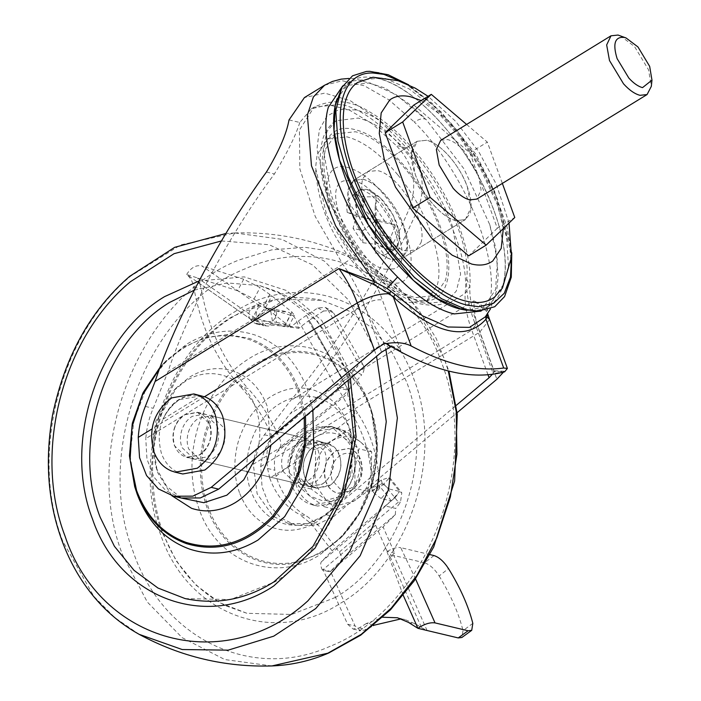 <?xml version="1.0" encoding="UTF-8"?>
<svg xmlns="http://www.w3.org/2000/svg" width="701" height="701" viewBox="0 0 701 701"><rect width="100%" height="100%" fill="white"/><g stroke="black" fill="none" stroke-linecap="round" stroke-linejoin="round"><path stroke-width="0.53" stroke-dasharray="3.5 2.63" d="M335.446 597.445L291.642 614.444L246.989 613.314L219.86 602.781L195.894 585.063L176.284 561.037L161.992 531.875C132.953 457.762 167.04 354.355 233.074 316.186L276.886 299.178L321.54 300.308L348.669 310.841L372.625 328.559L392.236 352.585L406.536 381.747C435.566 455.86 401.489 559.267 335.446 597.445M369.418 404.538L371.004 409.218L376.577 446.195L371.127 484.435L358.728 513.745L340.239 538.394L319.91 554.754C274.897 584.038 216.986 562.141 199.11 509.084C190.19 483.655 189.62 457.017 197.402 429.187C206.926 398.019 224.005 374.579 248.618 358.877C293.623 329.593 351.543 351.481 369.418 404.538M239.444 492.645C233.731 476.347 233.363 459.269 238.349 441.428C244.456 421.45 255.401 406.431 271.182 396.354C285.342 387.916 299.634 385.865 314.066 390.212C330.171 395.714 341.694 407.518 348.616 425.63L349.633 428.635L353.208 452.329L349.711 476.846L329.917 511.432L316.878 521.921C302.727 530.359 288.435 532.409 274.003 528.063C257.889 522.569 246.375 510.757 239.444 492.645M194.291 290.144L227.133 282.941L259.668 285.579L286.797 296.102L310.762 313.82L330.373 337.856L344.664 367.017C373.423 440.508 340.248 542.924 275.116 581.751L230.611 599.557L185.125 598.584M135.652 489.666L130.132 456.018L133.803 420.977L146.316 388.047L166.417 360.498L186.746 344.138C209.406 330.653 232.206 327.621 255.155 335.052C279.55 343.937 297.022 362.18 307.546 389.8L312.865 409.919M321.286 517.671C308.431 525.338 295.463 527.196 282.363 523.253C267.738 518.258 257.285 507.542 251.002 491.103C239.234 461.074 253.043 419.172 279.804 403.706C292.65 396.047 305.627 394.181 318.727 398.133C333.343 403.119 343.805 413.835 350.088 430.274L351.008 432.999L352.086 472.965L333.115 508.155L321.286 517.671M318.009 449.963C319.884 455.317 319.963 460.907 318.245 466.743C316.256 472.956 312.795 477.635 307.853 480.781L295.217 483.05L283.073 471.414C281.206 466.06 281.127 460.469 282.845 454.642C284.834 448.421 288.295 443.742 293.228 440.596L305.873 438.335L318.009 449.963M171.903 495.747L158.04 473.263L157.024 470.257L153.458 445.941L157.304 420.845L176.748 387.451L189.778 376.972C204.298 368.323 218.914 366.386 233.626 371.144C249.267 376.84 260.465 388.538 267.212 406.238L270.945 445.179M181.305 498.034L166.584 486.187L156.568 468.618L155.648 465.893L152.406 443.812L155.902 421.038L173.55 390.737L185.379 381.221C211.562 364.178 245.262 376.919 255.655 407.789C260.974 422.966 261.193 438.826 256.329 455.361L255.374 458.27M188.411 432.149C190.4 425.936 193.87 421.248 198.804 418.111L211.439 415.842L223.584 427.479C225.459 432.832 225.538 438.423 223.821 444.25C221.823 450.471 218.361 455.151 213.428 458.288L200.793 460.557L188.648 448.92C186.773 443.567 186.694 437.976 188.411 432.149M620.227 35.725L634.519 46.529L648.565 69.837L651.317 86.363M440.684 140.358L447.755 139.604C452.96 140.936 458.445 144.765 464.211 151.083L478.257 174.391L481.088 189.989L476.759 199.119M391.368 243.887L390.571 249.319L395.18 248.995L384.507 255.173L374.79 240.793L375.911 220.57L362.916 230.682L353.041 228.351L356.38 215.917L395.452 225.223L390.711 237.324L391.368 243.887M390.711 237.324L380.845 234.949L390.571 249.319M356.38 215.917L347.214 212.359L357.107 214.716L375.911 220.57L356.651 192.144L353.418 194.501L363.284 196.85L376.183 196.797L375.911 220.57L375.035 218.984L384.893 221.332L395.452 225.223M353.418 194.501L363.162 208.872L363.284 196.85M395.18 248.995L375.911 220.57L375.648 244.342L362.759 242.695L353.041 228.351M362.759 242.695L362.916 230.682M347.214 212.359L346.557 205.787L347.354 200.363L356.651 192.144M357.107 214.716L347.354 200.363M380.845 234.949L375.92 220.57L363.162 208.872M376.183 196.797L375.166 206.988L384.893 221.332M375.166 206.988L375.035 218.984M384.507 255.173L374.649 252.824L375.648 244.342M374.79 240.793L374.649 252.824M466.603 124.445L487.335 142.119L502.354 183.399M413.818 105.062L469.863 152.844L497.307 228.237L514.771 217.512M497.307 228.237L468.697 255.856M469.863 152.844L487.335 142.119M455.878 220.64C448.938 218.852 441.621 213.752 433.937 205.332C425.726 196.07 419.487 185.712 415.202 174.251L411.443 153.449L417.209 141.287L426.629 140.279C433.577 142.066 440.894 147.166 448.579 155.587C456.78 164.849 463.028 175.206 467.304 186.659L471.072 207.47L465.306 219.632L455.878 220.64L465.306 219.632L469.793 213.875C472.176 207.137 471.344 198.068 467.304 186.659C459.847 165.278 440.351 143.039 426.629 140.279L417.209 141.287L412.714 147.044C410.339 153.782 411.163 162.851 415.202 174.251C422.659 195.64 442.165 217.88 455.878 220.64M355.293 200.425L359.657 190.102L366.728 189.34C379.241 193.958 389.414 205.551 397.23 224.136L400.096 238.533L395.732 248.864L388.661 249.617C376.148 245 365.975 233.407 358.158 214.83L355.293 200.425M363.065 179.298C370.014 181.086 377.331 186.186 385.015 194.606C393.226 203.868 399.465 214.226 403.741 225.687L407.509 246.489L401.743 258.651L392.315 259.659C385.375 257.88 378.058 252.772 370.373 244.351C362.163 235.089 355.924 224.732 351.648 213.279L347.88 192.468L353.646 180.306L363.065 179.298C376.787 182.058 396.284 204.298 403.741 225.687C407.518 236.29 408.49 244.947 406.659 251.641L401.743 258.651L392.315 259.659C378.601 256.899 359.096 234.66 351.648 213.279C347.871 202.668 346.899 194.019 348.73 187.325L353.646 180.306L363.065 179.298M321.777 484.251C334.289 477.434 337.637 455.212 327.542 445.967L325.615 444.303L320.042 441.648L304.988 445.976L295.866 462.257C294.902 470.345 296.821 476.96 301.605 482.095L309.237 486.441L321.777 484.251M309.097 483.874L316.721 488.229L331.275 484.654C342.745 472.711 343.998 460.408 335.025 447.755L327.402 443.4L316.519 444.697L309.588 450.095C301.15 462.117 300.983 473.377 309.097 483.874M472.825 623.347L463.01 630.672L461.871 637.489M433.989 555.56L424.552 562.815C429.652 564.436 434.524 568.826 439.176 575.994L448.491 568.555M439.176 575.994C450.918 595.386 458.866 613.612 463.01 630.672M424.552 562.815L393.804 555.499L390.08 556.682L394.698 553.203L383.079 526.933L330.495 571.376L355.109 626.011L360.577 630.804L366.807 629.647L373.817 625.318L366.316 623.539L382.886 617.248M390.08 556.682L421.555 627.684L416 624.188L404.976 619.553L401.174 618.852M284.431 326.692L290.538 315.205L294.481 315.397L291.914 312.059L271.795 295.866L260.071 287.585L243.694 279.243L237.586 290.722L253.964 299.064L263.716 305.873L285.806 323.547L288.383 326.876L284.431 326.692L254.796 317.877L197.691 278.008L199.75 283.616L251.598 319.814L254.796 317.877M237.586 290.722L186.641 274.485C190.4 277.543 192.775 281.802 193.774 287.27C200.819 326.832 216.399 359.972 240.504 386.698L247.988 388.485C223.812 361.672 208.215 328.418 201.205 288.707L199.75 283.616M395.417 497.263L399.605 491.48L392.446 499.778L395.417 497.263L385.436 505.999L395.75 508.453L400.481 502.302L401.796 492.821L399.605 491.48L388.626 477.679L389.721 477.635L383.824 483.821L379.285 487.449C378.847 459.05 371.583 434.182 357.501 412.854C350.728 403.093 347.468 396.661 347.722 393.559L277.088 451.847C274.608 455.808 273.854 461.933 274.81 470.213L276.028 476.172C281.82 494.722 292.168 508.12 307.082 516.348L318.28 525.119L339.293 552.055C341.843 556.059 342.465 558.855 341.168 560.45L329.908 571.876L330.495 571.376L323.003 569.598L322.416 570.088L329.908 571.876M429.932 554.596L400.718 547.639L415.527 578.895M403.285 595.386L385.121 546.71L387.285 551.442L394.698 553.203M387.285 551.442C392.411 548.348 396.889 547.078 400.718 547.639M421.555 627.684L427.058 630.506L393.804 555.499M381.186 498.551L374.816 493.855L383.009 484.356L389.379 489.044L381.186 498.551L391.123 500.917L392.446 499.778M389.379 489.044L399.605 491.48M385.436 505.999L375.079 516.374C373.651 518.039 373.826 520.992 375.613 525.215L385.121 546.71M341.168 560.45L395.311 514.674L383.079 526.933M395.311 514.674L395.75 508.453M366.316 623.539L359.315 627.868L353.085 629.016L347.617 624.223L323.003 569.598M383.009 484.356L382.159 483.287L372.529 490.989L371.688 487.738L378.996 485.381L371.749 491.173C372.284 466.971 367.675 444.846 357.931 424.797L325.615 444.303M382.159 483.287L381.318 480.045L371.469 487.852L381.318 480.045L388.626 477.679M243.694 279.243L201.827 265.898L260.553 306.53L257.705 308.344C254.778 315.45 255.97 320.813 261.289 324.423L263.979 325.737L268.623 326.088L269.648 325.019L298.486 327.165C296.733 319.13 293.141 314.057 287.699 311.945L275.213 311.007C278.201 312.812 276.352 317.483 269.648 325.019M260.553 306.53C256.969 303.13 245.017 310.21 249.845 318.622L186.641 274.485C190.935 267.659 196 264.794 201.827 265.898M317.86 307.941L323.52 311.007L331.038 310.482L333.658 313.084L327.998 310.017L325.369 307.415L317.86 307.941L306.39 315.354L342.754 379.302L357.957 365.808L356.984 360.98L363.004 364.669C364.651 368.113 364.213 371.512 361.681 374.869L354.25 370.312L357.957 365.808M327.998 310.017L356.984 360.98M302.026 412.416L272.19 436.828L270.647 439.247L302.026 412.416L335.244 385.638L298.451 320.953L290.328 327.218L289.995 325.308L263.445 323.327L262.428 324.397L256.487 323.958L253.797 322.644L261.289 324.423M308.44 320.804L348.388 390.089L309.237 320.243L298.687 328.331L298.486 327.165M251.598 319.814L257.705 308.344M279.471 438.116C281.119 442.2 281.32 445.293 280.067 447.387L342.658 396.161L348.388 390.089C345.216 387.802 342.798 386.978 341.159 387.627L279.471 438.116C271.427 419.216 260.93 402.672 247.988 388.485M333.658 313.084L363.004 364.669M290.538 315.205L259.028 305.838M391.123 500.917L332.134 550.758L321.487 561.676L375.079 516.374M391.246 500.786L378.996 485.381M295.866 462.257L269.727 478.029C275.808 494.801 285.763 506.981 299.59 514.56L307.082 516.348M332.134 550.758L310.788 523.34L299.59 514.56M249.845 318.622L253.797 322.644M272.19 436.828C264.119 417.726 253.56 401.016 240.504 386.698M383.824 483.821L398.37 502.118L400.481 502.302M337.251 428.583L331.433 426.462L316.826 426.997L303.218 435.023L293.255 448.99L288.856 466.2L294.473 449.262L305.767 435.663L318.753 427.426L331.687 426.523L337.251 428.583L357.501 412.854M275.213 311.007L265.39 308.335L267.099 308.221L255.33 320.541L253.631 320.655L265.136 308.203L253.376 320.523L263.445 323.327M274.249 309.001L276.545 322.364L272.575 321.829L270.279 308.458L287.699 311.945M270.279 308.458L267.099 308.221M255.33 320.541L272.575 321.829M276.545 322.364L289.995 325.308M298.451 320.953L306.39 315.354M342.754 379.302L335.244 385.638M372.529 490.989L374.816 493.855M354.25 370.312L337.199 387.644C341.571 394.067 348.485 406.457 357.931 424.797M269.727 478.029L267.563 468.487C266.038 455.115 267.072 445.372 270.647 439.247M322.416 570.088C320.515 566.005 320.208 563.192 321.487 561.676M337.199 387.644L348.283 390.282L361.681 374.869M280.067 447.387L277.088 451.847M256.487 323.958L263.979 325.737M262.428 324.397L268.623 326.088M290.328 327.218L298.687 328.331M323.52 311.007L309.237 320.243M371.749 491.173L379.285 487.449M348.283 390.282L347.722 393.559M349.799 388.862L348.388 390.089M276.028 476.172L288.856 466.2M388.661 249.617C368.279 246.472 343.911 194.221 360.665 189.585L366.728 189.34L380.441 197.971L393.086 214.97L399.745 233.722L397.809 246.936L394.724 249.372L388.661 249.617M373.011 77.206L385.419 78.477L409.331 89.001L434.83 109.111L459.479 136.888L480.947 169.695L497.184 204.42L506.665 237.753L508.47 266.546L502.442 288.05M405.932 83.612L431.912 103.108L457.341 130.596L479.878 163.552L497.438 198.935L511.625 255.795M397.931 174.996C426.804 209.529 444.802 260.027 437.222 285.237L426.83 300.615L407.386 302.692L395.618 298.258L356.476 264.566L326.762 215.4L315.555 167.846L317.185 154.325L327.577 138.947L347.03 136.861C363.372 141.181 380.345 153.896 397.931 174.996M369.445 71.336L380.503 72.738L406.098 84.032L433.384 105.623L459.733 135.442L482.612 170.623L499.831 207.785L509.732 243.361L511.371 273.933L504.58 296.567M335.262 105.588L340.861 91.025L350.263 81.421C357.606 76.891 366.684 75.892 377.488 78.424C413.546 85.934 463.983 139.762 488.282 196.674C510.678 246.647 510.854 293.439 488.711 306.232C481.359 310.753 472.281 311.752 461.486 309.22M337.076 98.736L350.342 81.202L377.445 78.302C416.876 86.249 472.938 150.18 494.38 211.658C504.983 241.407 507.892 265.854 503.108 285.018L488.623 306.451L466.989 310.35M325.501 149.217L335.902 133.838L355.346 131.762C383.649 137.457 423.895 183.347 439.282 227.475C446.887 248.829 448.982 266.38 445.547 280.128L435.146 295.507L415.702 297.583C387.39 291.888 347.153 245.998 331.766 201.87C324.151 180.516 322.066 162.965 325.501 149.217M342.789 85.837L369.953 82.902L395.907 94.539L426.401 119.81L464.018 168.897L489.78 224.714L497.421 260.597L495.616 289.609L481.07 311.086M174.207 428.749C176.214 422.466 179.719 417.743 184.705 414.571L197.463 412.276L209.73 424.026C211.623 429.433 211.702 435.084 209.967 440.973C207.952 447.247 204.455 451.979 199.47 455.151L186.711 457.438L174.444 445.687C172.551 440.281 172.472 434.638 174.207 428.749M217.214 425.814C219.106 431.22 219.185 436.863 217.459 442.752C215.444 449.034 211.947 453.757 206.961 456.929L194.195 459.225L181.936 447.475C180.043 442.068 179.964 436.416 181.69 430.528C183.706 424.254 187.202 419.522 192.188 416.35L204.955 414.063L217.214 425.814M289.443 473.079L301.71 484.829L314.469 482.542C318.999 479.677 322.32 475.462 324.449 469.889C326.692 463.536 326.789 457.376 324.729 451.418L312.462 439.667L299.695 441.954C295.174 444.82 291.844 449.034 289.723 454.607C287.471 460.96 287.384 467.12 289.443 473.079M297.206 456.386C294.963 462.739 294.867 468.899 296.935 474.857L309.194 486.608L321.961 484.321C326.491 481.464 329.812 477.25 331.941 471.677C334.184 465.324 334.281 459.164 332.213 453.197L319.954 441.446L307.187 443.742C302.657 446.598 299.336 450.813 297.206 456.386M423.351 302.814C391.43 294.648 347.591 243.212 331.205 194.703L323.161 148.253L327.043 131.429L335.928 120.738L358.185 118.083L360.472 118.697C392.394 126.863 436.224 178.291 452.609 226.8L460.601 274.135L456.325 291.011L446.844 301.404L425.638 303.419L423.351 302.814M503.484 372.152L503.975 371.381L504.641 371.828M386.093 343.429L401.209 351.736L382.369 299.975C376.367 283.651 368.007 267.957 357.291 252.886L328.138 199.391L316.975 149.103L319.349 129.738L326.938 116.191L339.188 109.435L355.223 109.952C403.767 118.136 473.28 223.531 466.682 278.937C465.937 291.283 468.505 305.592 474.375 321.89L476.829 323.59L494.03 370.829L493.644 371.583L504.571 371.644L493.215 373.651L493.644 371.583L492.277 374.369M273.942 516.698L288.742 523.621L307.844 523.551L326.193 514.744L456.246 405.353M488.001 374.816L471.729 330.11L253.289 464.22L257.136 493.811L272.864 515.875M253.289 464.22C254.428 453.529 258.134 443.724 264.417 434.778L290.477 400.648C334.719 349.194 383.982 269.272 410.243 206.322L418.243 208.223C388.959 275.738 337.111 358.93 290.214 413.66L272.33 436.662C265.749 445.608 261.885 455.58 260.728 466.577L262.034 486.827L269.035 504.702L280.899 518.083L296.225 525.399L315.336 525.329L333.685 516.532L457.113 412.705M326.193 514.744L333.685 516.532M289.031 119.915L299.783 122.482L311.323 108.865L328.077 104.721L348.949 109.82L372.24 123.762L396.065 145.405L406.817 147.972L378.531 119.564L350.272 100.681L324.747 93.119L304.409 97.605M418.243 208.223C426.147 186.3 422.335 166.216 406.817 147.972M410.243 206.322C417.743 183.329 413.02 163.026 396.065 145.405M299.783 122.482C295.945 135.135 287.489 152.301 274.415 173.971C230.471 232.706 186.738 313.952 168.1 371.504L153.239 408.297C149.111 417.656 146.632 427.759 145.782 438.616L364.222 304.506L381.554 352.139M485.749 316.309L487.283 314.022L487.502 308.712L474.095 300.782L486.494 311.297L487.598 313.715M162.921 419.216L201.24 395.697C184.722 393.243 171.947 401.086 162.921 419.216C171.307 400.928 184.074 393.086 201.24 395.697M486.853 314.802L485.863 316.151M486.494 311.297L487.502 308.712C503.905 268.211 467.217 174.33 414.256 121.956C419.987 118.574 424.035 117.864 426.401 119.81M391.438 346.75L395.723 347.6L401.209 351.736M181.235 498.008L165.804 490.621L153.905 477.092L146.947 459.032L145.782 438.616M201.371 395.723L179.254 399.693C161.449 413.178 155.526 431.15 161.484 453.617C164.98 462.853 170.711 469.197 178.685 472.667L182.733 473.981M199.689 413.24L197.375 412.495L184.74 414.764C174.567 422.466 171.184 432.736 174.584 445.573C176.582 450.848 179.859 454.476 184.416 456.456L186.729 457.21L199.364 454.94C209.538 447.238 212.929 436.968 209.52 424.131C207.522 418.847 204.245 415.22 199.689 413.24M329.698 444.206L327.385 443.453L314.749 445.722C304.576 453.424 301.193 463.703 304.593 476.54C306.591 481.815 309.868 485.442 314.425 487.423L316.738 488.176L329.374 485.907C339.547 478.205 342.938 467.926 339.529 455.089C337.531 449.814 334.254 446.186 329.698 444.206M334.859 500.97C352.664 487.493 358.588 469.512 352.629 447.045C349.133 437.81 343.402 431.465 335.428 428.004L331.38 426.69L309.264 430.659C291.458 444.136 285.535 462.117 291.493 484.584C294.99 493.819 300.72 500.163 308.694 503.625L312.742 504.939L334.859 500.97M340.248 429.152L336.2 427.838L314.083 431.807C296.278 445.284 290.354 463.265 296.313 485.732C299.809 494.959 305.54 501.311 313.513 504.773L317.562 506.087L339.678 502.118C357.484 488.641 363.407 470.66 357.449 448.193C353.952 438.957 348.222 432.613 340.248 429.152M355.048 468.224L355.065 467.979C356.038 455.168 352.401 445.188 344.173 438.029L344.007 437.897C335.271 431.501 325.904 431.15 315.914 436.828C300.65 448.386 295.568 463.79 300.676 483.05L309.693 495.975L323.292 501.101L337.847 497.097C347.573 490.674 353.304 481.052 355.048 468.224L354.724 488.229L337.847 497.097L324.467 506.797L309.667 495.957L298.372 485.951C297.461 472.299 298.845 459.155 302.534 446.528L315.914 436.828L332.782 427.96L344.007 437.897M324.467 506.797L337.26 509.846L354.128 500.978L367.517 491.27L354.724 488.229M367.517 491.27L371.346 471.852C372.319 459.05 368.682 449.061 360.454 441.91L360.288 441.779C351.551 435.382 342.184 435.023 332.195 440.701C316.931 452.259 311.849 467.663 316.966 486.923L325.947 499.831L339.556 504.983L354.128 500.978C363.854 494.555 369.585 484.926 371.328 472.097M350.798 449.236L348.485 448.482L335.849 450.752C325.676 458.454 322.285 468.724 325.693 481.561C327.691 486.836 330.968 490.472 335.525 492.444L337.838 493.197L350.474 490.928C360.647 483.226 364.038 472.956 360.629 460.119C358.632 454.835 355.354 451.207 350.798 449.236M351.07 449.297L348.756 448.544L336.121 450.813C325.947 458.515 322.556 468.785 325.965 481.631C327.963 486.906 331.24 490.534 335.797 492.514L338.11 493.259L350.745 490.998C360.919 483.287 364.31 473.017 360.901 460.18C358.903 454.905 355.626 451.278 351.07 449.297M352.147 454.239C348.178 452.68 344.191 453.083 340.187 455.448C332.046 461.617 329.339 469.836 332.064 480.106L339.924 488.807C343.902 490.367 347.889 489.964 351.884 487.598C360.025 481.429 362.732 473.219 360.007 462.949L352.147 454.239M360.288 441.779L345.575 431.001L332.195 440.701L315.319 449.578C316.23 463.23 314.845 476.373 311.165 489L325.947 499.831L337.26 509.846M371.346 471.852L371.67 451.847L360.454 441.91M311.165 489L298.372 485.951M315.319 449.578L302.534 446.528M345.575 431.001L332.782 427.96M344.173 438.029L358.877 448.806L355.065 467.979M371.67 451.847L358.877 448.806M207.137 508.015C198.576 483.62 198.032 458.086 205.498 431.404C218.607 390.904 242.467 365.16 277.088 354.154C315.616 342.894 355.985 366.071 370.435 407.763L371.959 412.258L377.304 447.711L372.082 484.382L360.191 512.475L342.465 536.116L322.609 552.02L300.484 561.624C261.955 572.883 221.586 549.707 207.137 508.015M234.502 311.936C301.448 268.387 387.574 300.948 414.16 379.846C444.232 456.605 408.928 563.709 340.537 603.237C273.592 646.786 187.465 614.234 160.879 535.327C130.807 458.568 166.111 351.473 234.502 311.936M300.825 560.686C262.691 571.841 222.725 548.892 208.416 507.62C199.951 483.471 199.408 458.191 206.795 431.781C219.772 391.693 243.396 366.202 277.666 355.311C315.8 344.156 355.766 367.114 370.075 408.376C378.54 432.526 379.083 457.806 371.696 484.225C358.719 524.304 335.096 549.794 300.825 560.686M330.197 646.252C252.351 681.714 163.079 639.075 133.356 552.23C92.734 450.103 149.418 306.074 244.842 268.93C322.688 233.459 411.96 276.106 441.683 362.943C482.306 465.07 425.621 609.099 330.197 646.252M271.892 665.95L224.793 659.553L182.172 637.682L147.271 601.993L122.754 555.218C80.422 448.806 139.481 298.731 238.918 260.018L271.611 249.898L304.733 247.269L337.085 252.202L367.49 264.549L391.745 281.171L412.968 302.709L444.022 357.992L448.272 370.952M139.166 634.344L114.911 617.721L93.689 596.183L62.634 540.9C29.153 453.976 59.76 335.017 130.798 276.028L180.718 244.894L234.765 232.942L281.863 239.33L324.484 261.21L359.394 296.9L383.911 343.674L385.822 349.168M221.42 240.96L269.14 244.728L312.672 264.934L348.397 299.888L373.309 346.662L376.56 356.345M199.058 280.952L244.193 276.86L286.613 290.547L321.741 320.523L345.777 363.556L350.404 378.347M164.236 362.732L160.152 367.149L164.236 362.732L183.601 347.144L205.165 337.549L227.527 334.561L249.284 338.373C272.68 346.89 289.425 364.389 299.529 390.878L305.496 416.114M159.662 368.489L161.94 365.922C188.289 338.863 217.144 329.987 248.505 339.302C271.664 347.731 288.242 365.055 298.24 391.272L304.26 417.156M253.964 299.064L260.071 287.585M269.824 294.394L263.716 305.873M265.688 307.345L271.795 295.866M291.914 312.059L285.806 323.547M193.774 287.27L201.205 288.707M359.315 627.868L366.807 629.647M347.617 624.223L355.109 626.011M408.499 622.409L416 624.188M375.613 525.215L323.03 569.659M398.37 502.118L339.293 552.055M310.788 523.34L318.28 525.119M267.563 468.487L274.81 470.213M420.872 242.914C428.355 223.365 398.615 173.997 377.287 170.571L367.859 171.579L362.943 178.597C355.46 198.146 385.208 247.506 406.536 250.932L415.956 249.924L420.872 242.914M421.143 100.567L449.35 121.238L475.883 154.229L495.204 192.679L503.309 228.579M385.077 269.202L393.997 268.851C418.663 262.034 382.799 185.134 352.796 180.507L343.876 180.858C319.218 187.684 355.083 264.575 385.077 269.202M389.774 282.091C378.487 279.112 366.772 270.341 354.627 255.769C320.97 216.732 316.615 157.865 348.108 167.618C359.394 170.597 371.109 179.368 383.245 193.94C416.902 232.977 421.257 291.844 389.774 282.091M416.508 299.809L414.405 299.248C385.077 291.747 344.813 244.5 329.759 199.925C313.224 154.965 325.01 121.483 354.54 129.536L356.643 130.097C385.962 137.598 426.234 184.845 441.288 229.42C457.823 274.38 446.029 307.862 416.508 299.809M489.596 319.525L479.738 332.134L496.886 379.25M260.728 466.577L479.738 332.134C475.453 320.243 473.569 309.798 474.095 300.782L290.214 413.66M264.417 434.778L272.33 436.662M266.415 172.06L274.415 173.971M474.375 321.89L493.215 373.651M324.633 85.189L342.36 80.773L364.327 85.767L388.906 99.84L414.256 121.956M466.682 278.937L469.933 286.227C469.232 296.059 471.528 308.51 476.829 323.59L471.729 330.11C466.717 316.186 464.526 303.954 465.157 293.404C472.535 231.426 394.777 113.536 340.476 104.379L314.03 107.2L299.415 130.044L299.844 168.845L315.248 216.495L342.789 264.259C351.946 277.14 359.096 290.556 364.222 304.506C370.995 300.747 377.042 299.231 382.369 299.975M311.323 108.865L314.03 107.2C332.476 98.683 350.745 100.085 368.857 111.406C387.828 122.403 405.231 138.185 421.073 158.75C433.104 174.19 443.47 191.18 452.154 209.722C465.245 238.445 471.177 263.944 469.933 286.227L465.157 293.404L290.477 400.648M357.291 252.886C354.18 256.294 349.343 260.089 342.789 264.259L168.1 371.504M204.552 396.696L152.012 428.951M145.317 406.414L153.239 408.297M342.465 536.116L340.239 538.394M371.004 409.218L371.959 412.258M321.54 300.308C290.81 293.859 261.718 299.108 234.257 316.055C187.535 342.561 149.795 412.162 152.774 476.741C153.361 496.702 156.674 515.007 162.693 531.665C174.777 565.619 195.868 590.356 225.967 605.866L246.989 613.314M371.942 412.206C376.025 425.244 377.778 438.887 377.199 453.126C375.552 485.223 363.977 512.887 342.465 536.107M234.765 232.942C281.723 231.584 325.965 242.117 367.49 264.549L394.935 283.835L418.138 308.966L436.285 338.618L448.947 371.118M234.774 232.942L225.88 233.503M259.668 285.57L278.166 291.853L317.387 321.181L343.104 364.87L348.038 380.336M351.008 432.999L349.633 428.635M333.115 508.155L329.917 511.432M164.2 362.776L166.417 360.498M176.748 387.451L173.55 390.737M157.024 470.257L155.648 465.893M211.439 415.842L305.873 438.335M295.217 483.05L200.793 460.557M359.657 190.102L355.276 192.793M391.351 251.545L395.732 248.855M417.209 141.287L353.646 180.306L417.209 141.287M401.743 258.651L465.306 219.632L401.743 258.651M309.237 486.441L316.721 488.229M320.042 441.648L327.402 443.4M288.383 326.876L294.481 315.397M353.085 629.016L360.577 630.804M397.476 617.765L404.976 619.553M389.721 477.635L401.796 492.821M325.369 307.415L331.038 310.482M397.809 246.936L397.116 238.445L394.295 228.745L388.485 216.478L379.627 203.579L370.829 194.589L361.585 189.174L362.321 189.112M509.031 223.049L496.352 184.302L478.73 151.618L455.729 121.396L428.083 96.309M395.618 298.258C379.223 289.355 365.344 277.701 354.005 263.287C330.39 234.625 317.579 202.808 315.555 167.846M511.783 252.798L506.963 226.607L493.819 190.208L474.63 154.772L441.446 112.186L408.674 84.839M335.902 133.838L327.577 138.947M426.83 300.615L435.146 295.507M350.342 81.202L342.859 85.794M481.14 311.042L488.623 306.451M197.463 412.276L204.955 414.063M194.195 459.225L186.711 457.438M301.71 484.829L309.194 486.608M319.954 441.446L312.462 439.667M446.844 301.404C441.56 305.618 432.131 306.319 418.558 303.507C393.708 296.865 361.392 265.819 340.774 227.08L327.735 197.507C319.656 174.908 318.14 155 323.187 137.782C325.72 130.456 329.969 124.769 335.928 120.738M504.194 371.241L493.986 370.794M288.742 523.621L296.225 525.399M489.78 224.714L495.625 247.453L498.183 276.133L496.72 290.363L490.455 308.922M423.518 116.927L407.851 103.003L384.779 87.914L354.469 78.635L348.967 78.451M385.725 343.043L395.723 347.6M197.375 412.495L327.385 443.453M186.729 457.21L316.738 488.176M331.38 426.69L336.2 427.838M312.742 504.939L317.562 506.087"/><path stroke-width="1.05" d="M348.038 380.336L353.672 436.618L341.483 495.388L312.918 546.438L273.925 581.883C246.069 599.557 216.46 605.129 185.125 598.584L157.988 588.051L134.031 570.334L114.421 546.298L100.12 517.136C71.371 443.645 104.545 341.229 169.677 302.403L194.291 290.144M312.865 409.919L313.759 447.589L303.971 484.619L284.65 516.681L258.047 540.015C235.387 553.501 212.587 556.533 189.638 549.102C165.234 540.226 147.771 521.973 137.247 494.354L134.697 486.634L129.457 455.922L132.235 423.851L142.785 393.34L160.152 367.149L143.232 392.437L132.401 423.018L129.44 455.668L134.697 486.643L136.222 491.129C146.316 517.61 163.07 535.108 186.466 543.625C218.151 553.036 247.295 544.072 273.907 516.733L289.478 495.239L300.352 470.187L305.811 443.225L305.496 416.114M270.945 445.179L267.948 458.656C261.727 478.091 250.897 492.715 235.475 502.529C220.955 511.178 206.339 513.114 191.627 508.356L171.903 495.747M255.374 458.27L243.834 479.721L226.852 495.178L203.868 502.705L181.305 498.034M649.678 66.385L651.965 80.151L642.537 87.616C638.199 86.503 633.625 83.314 628.823 78.048L617.117 58.63C612.525 43.602 614.908 36.522 624.258 37.39L626.063 37.959L637.971 46.958L649.678 66.385M651.965 80.151L651.317 86.363L647.067 94.565L639.995 95.318C634.791 93.987 629.305 90.157 623.539 83.84L609.493 60.531L606.663 44.925L610.992 35.804L618.063 35.05L626.063 37.959M647.067 94.565L476.759 199.119L469.688 199.873C464.483 198.532 458.997 194.712 453.232 188.394L439.185 165.085L436.364 149.479L440.684 140.358L610.992 35.804M502.354 183.399L514.771 217.512L486.161 245.131L430.116 197.349L402.672 121.956L431.281 94.346L466.603 124.445M430.116 197.349L412.644 208.074L468.697 255.856L486.161 245.131M412.644 208.074L385.208 132.682L413.818 105.062L431.281 94.346M385.208 132.682L402.672 121.956M458.235 637.928L468.093 630.769L471.729 630.33L461.871 637.489L458.235 637.928L417.927 628.333L403.285 595.386M471.729 630.33L472.825 623.347C468.478 606.172 460.373 587.911 448.491 568.555C443.864 561.483 439.028 557.155 433.989 555.56L429.932 554.596M373.712 625.301L401.174 618.852M373.817 625.318L373.309 625.634M415.527 578.895L435.032 622.9C429.923 622.234 424.219 624.048 417.927 628.333M468.093 630.769L435.032 622.9M417.884 628.298L408.499 622.409L397.476 617.765L382.886 617.248M509.031 223.049L511.537 257.03L502.442 288.05L494.564 297.11C487.221 302.508 477.863 303.884 466.498 301.228C434.243 294.341 389.852 249.521 365.037 198.777C339.258 148.174 335.893 97.334 357.352 82.587L373.011 77.206L398.063 80.685L415.202 88.133L428.083 96.309M511.625 255.795L510.451 277.097L504.291 293.246L493.513 303.314L478.757 306.688L467.988 305.321C430.519 297.618 377.751 239.716 354.478 180.77C329.54 121.615 338.233 71.511 373.16 73.018L383.929 74.385L405.932 83.612M511.783 252.798L511.283 277.21L504.58 296.567L494.748 306.731L477.837 311.209L466.787 309.798L441.455 298.679L414.449 277.438L388.31 248.093L365.501 213.393L348.16 176.617L337.926 141.216L335.753 110.53L341.86 87.441L352.533 75.813L366.369 71.441L369.445 71.336M461.486 309.22L437.415 298.749L413.371 280.356L368.586 225.074L339.556 160.117L334.035 130.351L335.262 105.588L341.86 87.441M466.989 310.35L461.53 309.343C422.09 301.404 366.027 237.473 344.594 175.986C333.983 146.237 331.074 121.79 335.867 102.626L337.076 98.736M481.07 311.086L454.038 313.943C436.346 309.483 417.524 297.171 397.59 277.018C350.202 230.059 316.151 146.527 328.375 107.227L342.789 85.837M487.598 313.715L487.116 317.027L485.942 319.262L485.863 316.151M397.59 277.018L387.075 288.479L395.084 294.534L393.41 297.224L411.163 345.979C404.538 342.649 396.214 341.86 386.163 343.613C432.324 371.337 471.817 380.739 504.641 371.828L507.393 368.428L503.686 368.016L485.942 319.262C465.885 341.396 435.041 334.053 393.41 297.224L389.432 293.763L373.423 284.369L374.606 281.828L335.735 226.046L311.472 165.786L307.371 115.052L313.373 96.975L324.633 85.189M457.113 412.705L496.886 379.25L503.484 372.152M411.163 345.979C446.038 364.397 476.882 371.74 503.686 368.016M456.246 405.353L489.07 377.743L488.001 374.816M272.864 515.875L273.942 516.698M492.277 374.369L489.07 377.743M386.163 343.613L385.015 343.052L374.395 350.079L211.194 487.353L192.845 496.159L173.743 496.229L158.417 488.912L146.553 475.532L139.552 457.657L138.237 437.406C138.982 426.392 141.339 416.07 145.317 406.414L155.096 381.475C175.057 320.331 220.132 235.527 266.415 172.06C278.98 151.223 286.516 133.838 289.031 119.915L304.409 97.605L324.361 85.356L332.405 81.447L341.238 79.125L348.967 78.451M373.423 284.369L338.969 268.597L374.606 281.828L387.075 288.479M386.093 343.429L390.404 346.995L391.438 346.75M211.194 487.353L218.686 489.14L381.554 352.139L390.404 346.995M218.686 489.14L200.337 497.947L181.235 498.008L173.743 496.229M215.076 414.291C211.588 405.055 205.849 398.703 197.875 395.241L193.826 393.927L171.719 397.896C153.905 411.382 147.981 429.354 153.94 451.821C157.436 461.056 163.175 467.401 171.149 470.87L175.189 472.185L197.305 468.215C215.119 454.73 221.043 436.758 215.076 414.291M175.189 472.185L182.733 473.981L204.85 470.012C222.655 456.526 228.579 438.554 222.62 416.087C219.124 406.852 213.393 400.499 205.419 397.038L193.826 393.927M448.272 370.952L456.228 411.653L456.938 454.23L450.384 496.913L436.828 537.904L416.858 575.495L391.289 608.1L361.199 634.37L327.858 653.183L271.892 665.95C224.933 667.308 180.7 656.776 139.166 634.344L139.175 634.344C119.03 623.101 102.031 608.144 88.177 589.462C77.425 575.057 68.733 558.907 62.109 540.997C47.878 502.389 44.698 460.382 52.566 414.957C64.886 356.353 90.578 310.157 129.641 276.378L174.672 247.33L225.88 233.503M385.822 349.168L397.371 417.989L388.468 489.666L360.148 555.77L315.748 608.547L273.714 636.175L228.132 650.16L182.207 649.538L139.175 634.344M376.56 356.345L386.269 421.634L377.024 489.149L349.869 551.24L307.888 600.862C225.293 676.675 100.436 643.308 64.974 535.941C32.842 452.522 62.214 338.355 130.386 281.741L174.067 253.692L221.42 240.96M350.404 378.347L356.117 436.942L343.805 496.106L315.082 548.059L273.74 585.966C206.629 630.9 119.284 598.645 92.506 519.047C62.722 442.927 97.08 336.848 164.542 296.637L199.058 280.952M304.26 417.156L304.392 443.786L298.915 470.231L288.181 494.783L272.882 515.857C246.542 542.924 217.687 551.792 186.317 542.478C163.158 534.048 146.579 516.725 136.581 490.507L130.097 459.584L132.042 426.856L142.224 395.487L159.662 368.489M503.309 228.579L501.215 248.382L492.759 260.982C487.248 265.031 480.22 266.065 471.685 264.067L452.198 255.19L431.501 238.033L395.522 187.158L384.236 159.092L379.267 133.4L381.178 112.922L389.747 99.936C395.268 95.888 402.286 94.854 410.821 96.852L421.143 100.567M486.853 314.802L487.116 317.027L489.596 319.525L507.393 368.428M395.084 294.534L422.423 315.774L447.93 326.999L469.504 327.385L485.311 316.87M374.395 350.079L357.247 302.955C368.428 296.576 379.162 293.517 389.432 293.763L390.913 291.064M204.552 396.696L357.247 302.955C352.875 291.055 346.776 279.603 338.969 268.597L155.096 381.475M152.012 428.951L138.237 437.406M448.947 371.118L457.271 414.238L454.616 481.026L433.709 546.973L414.309 580.673L390.501 609.782L360.673 635.202L328.708 653.008C310.683 660.824 291.747 665.144 271.892 665.95M408.674 84.839L388.214 74.744L369.777 71.327L366.369 71.441M460.049 308.861L479.221 311.191M485.285 316.905L490.455 308.922M487.493 313.294L489.596 319.525"/></g></svg>
